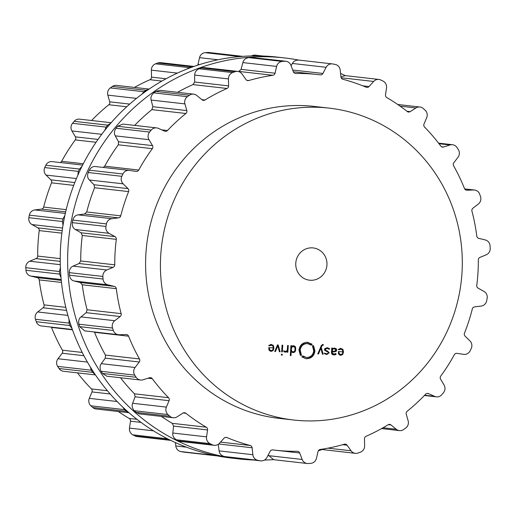 <?xml version="1.0" encoding="UTF-8"?>
<svg xmlns="http://www.w3.org/2000/svg" width="516" height="516" viewBox="0 0 516 516"><rect width="100%" height="100%" fill="white"/><g stroke="black" fill="none" stroke-linecap="round" stroke-linejoin="round"><path stroke-width="0.77" d="M266.611 56.186A201.788 193.971 96.5 0 0 61.017 241.12A201.788 193.971 96.5 0 0 231.523 458.079L238.934 458.924A201.788 193.971 96.5 0 0 253.046 459.982A201.788 193.971 96.5 0 1 238.934 458.924A201.788 193.971 96.5 0 1 68.428 241.959A201.788 193.971 96.5 0 1 274.022 57.031A201.788 193.971 96.5 0 0 68.428 241.959A201.788 193.971 96.5 0 0 238.934 458.924L231.523 458.079A201.788 193.971 96.5 0 1 61.017 241.12A201.788 193.971 96.5 0 1 266.611 56.186A201.788 193.971 96.5 0 1 277.066 57.076A201.788 193.971 96.5 0 0 266.611 56.186M264.463 460.059A201.788 193.971 96.5 0 0 273.306 459.64A201.788 193.971 96.5 0 1 264.463 460.059M318.314 450.81A201.788 193.971 96.5 0 0 322.036 449.559A201.788 193.971 96.5 0 1 318.314 450.81M345.268 75.62A201.788 193.971 96.5 0 0 340.566 73.414A201.788 193.971 96.5 0 1 345.268 75.62M298.525 60.062A201.788 193.971 96.5 0 0 284.477 57.921A201.788 193.971 96.5 0 0 274.022 57.031A201.788 193.971 96.5 0 1 284.477 57.921A201.788 193.971 96.5 0 1 298.525 60.062M301.783 420.701A156.948 150.872 96.5 0 0 461.691 276.866A156.948 150.872 96.5 0 0 329.073 108.115A156.948 150.872 96.5 0 0 161.456 247.035A156.948 150.872 96.5 0 0 293.649 420.011A156.948 150.872 96.5 0 0 301.783 420.701M293.649 420.011L278.827 418.328A156.948 150.872 -83.5 0 1 146.634 245.352A156.948 150.872 -83.5 0 1 314.25 106.431L329.073 108.115M486.904 299.577A201.737 193.919 96.5 0 0 487.143 298.3A6.495 6.244 96.5 0 0 484.002 291.424L478.1 288.128A2.709 2.599 -83.5 0 1 476.771 285.413A189.017 181.696 96.5 0 0 477.964 272.7A189.017 181.696 96.5 0 0 478.326 259.935A2.709 2.599 -83.5 0 1 479.983 257.387L486.24 254.788A6.495 6.244 96.5 0 0 490.2 248.306A201.737 193.919 96.5 0 0 490.123 247.016A201.737 193.919 96.5 0 0 490.032 245.726A6.495 6.244 96.5 0 0 485.279 239.94L478.745 238.353A2.709 2.599 -83.5 0 1 476.778 236.096A189.017 181.696 96.5 0 0 474.765 223.518A189.017 181.696 96.5 0 0 471.94 211.121A2.709 2.599 -83.5 0 1 472.908 208.225L478.319 204.033A6.495 6.244 96.5 0 0 480.544 196.725A201.737 193.919 96.5 0 0 480.144 195.506A201.737 193.919 96.5 0 0 479.738 194.287A6.495 6.244 96.5 0 0 473.688 189.991L466.974 190.217A2.709 2.599 -83.5 0 1 464.503 188.572A189.017 181.696 96.5 0 0 459.427 176.994A189.017 181.696 96.5 0 0 453.603 165.804A2.709 2.599 -83.5 0 1 453.816 162.753L458.015 157.257A6.495 6.244 96.5 0 0 458.343 149.621A201.737 193.919 96.5 0 0 457.653 148.55A201.737 193.919 96.5 0 0 456.957 147.479A6.495 6.244 96.5 0 0 450.029 144.97L443.579 146.996A2.709 2.599 -83.5 0 1 440.787 146.073A189.017 181.696 96.5 0 0 432.982 136.282A189.017 181.696 96.5 0 0 424.558 127.071A2.709 2.599 -83.5 0 1 424.004 124.072L426.7 117.648A6.495 6.244 96.5 0 0 425.12 110.198A201.737 193.919 96.5 0 0 424.184 109.353A201.737 193.919 96.5 0 0 423.243 108.508A6.495 6.244 96.5 0 0 415.909 107.954L410.175 111.637A2.709 2.599 -83.5 0 1 407.234 111.501A189.017 181.696 96.5 0 0 397.243 104.168A189.017 181.696 96.5 0 0 386.794 97.556A2.709 2.599 -83.5 0 1 385.51 94.815L386.516 87.901A6.495 6.244 96.5 0 0 383.13 81.147A201.737 193.919 96.5 0 0 382.014 80.58A201.737 193.919 96.5 0 0 380.892 80.025A6.495 6.244 96.5 0 0 373.655 81.457L369.017 86.553A2.709 2.599 -83.5 0 1 366.141 87.21A189.017 181.696 96.5 0 0 354.64 82.831A189.017 181.696 96.5 0 0 342.876 79.271A2.709 2.599 -83.5 0 1 340.947 76.974L340.205 70.041A6.495 6.244 96.5 0 0 335.245 64.442A201.737 193.919 96.5 0 0 334.02 64.203A201.737 193.919 96.5 0 0 332.801 63.965A6.495 6.244 96.5 0 0 326.151 67.293L322.926 73.453A2.709 2.599 -83.5 0 1 320.301 74.859A189.017 181.696 96.5 0 0 317.869 74.568A189.017 181.696 96.5 0 0 308.078 73.736A189.017 181.696 96.5 0 0 295.797 73.466A2.709 2.599 -83.5 0 1 293.365 71.769L290.914 65.287A6.495 6.244 96.5 0 0 284.716 61.23A201.737 193.919 96.5 0 0 283.471 61.327A201.737 193.919 96.5 0 0 282.233 61.43A6.495 6.244 96.5 0 0 276.621 66.422L275.034 73.227A2.709 2.599 -83.5 0 1 272.848 75.291A189.017 181.696 96.5 0 0 260.728 77.49A189.017 181.696 96.5 0 0 248.77 80.535A2.709 2.599 -83.5 0 1 245.99 79.554L242.01 73.969A6.495 6.244 96.5 0 0 234.999 71.724A201.737 193.919 96.5 0 0 233.819 72.15A201.737 193.919 96.5 0 0 232.639 72.582A6.495 6.244 96.5 0 0 228.453 78.909L228.607 85.888A2.709 2.599 -83.5 0 1 227.001 88.468A189.017 181.696 96.5 0 0 215.817 93.847A189.017 181.696 96.5 0 0 205 100.001A2.709 2.599 -83.5 0 1 202.066 99.801L196.815 95.492A6.495 6.244 96.5 0 0 189.469 95.215A201.737 193.919 96.5 0 0 188.43 95.944A201.737 193.919 96.5 0 0 187.398 96.679A6.495 6.244 96.5 0 0 184.922 103.897L186.811 110.579A2.709 2.599 -83.5 0 1 185.902 113.494A189.017 181.696 96.5 0 0 176.414 121.692A189.017 181.696 96.5 0 0 167.468 130.529A2.709 2.599 -83.5 0 1 164.578 131.129L158.425 128.381A6.495 6.244 96.5 0 0 151.24 130.09A201.737 193.919 96.5 0 0 150.414 131.07A201.737 193.919 96.5 0 0 149.601 132.057A6.495 6.244 96.5 0 0 148.995 139.681L152.497 145.615A2.709 2.599 -83.5 0 1 152.336 148.673A189.017 181.696 96.5 0 0 145.19 159.121A189.017 181.696 96.5 0 0 138.733 170.041A2.709 2.599 -83.5 0 1 136.082 171.396L129.439 170.409A6.495 6.244 96.5 0 0 122.911 173.989A201.737 193.919 96.5 0 0 122.356 175.156A201.737 193.919 96.5 0 0 121.815 176.324A6.495 6.244 96.5 0 0 123.131 183.831L127.994 188.604A2.709 2.599 -83.5 0 1 128.6 191.591A189.017 181.696 96.5 0 0 124.285 203.588A189.017 181.696 96.5 0 0 120.75 215.843A2.709 2.599 -83.5 0 1 118.525 217.862L111.843 218.7A6.495 6.244 96.5 0 0 106.419 223.905A201.737 193.919 96.5 0 0 106.173 225.176A201.737 193.919 96.5 0 0 105.935 226.453A6.495 6.244 96.5 0 0 109.076 233.335L114.978 236.625A2.709 2.599 -83.5 0 1 116.306 239.34A189.017 181.696 96.5 0 0 115.113 252.06A189.017 181.696 96.5 0 0 114.752 264.824A2.709 2.599 -83.5 0 1 113.094 267.365L106.838 269.971A6.495 6.244 96.5 0 0 102.877 276.447A201.737 193.919 96.5 0 0 102.955 277.737A201.737 193.919 96.5 0 0 103.045 279.027A6.495 6.244 96.5 0 0 107.799 284.813L114.333 286.399A2.709 2.599 -83.5 0 1 116.3 288.657A189.017 181.696 96.5 0 0 118.312 301.234A189.017 181.696 96.5 0 0 121.137 313.631A2.709 2.599 -83.5 0 1 120.17 316.527L114.758 320.72A6.495 6.244 96.5 0 0 112.533 328.028A201.737 193.919 96.5 0 0 112.933 329.253A201.737 193.919 96.5 0 0 113.339 330.472A6.495 6.244 96.5 0 0 119.389 334.768L126.104 334.536A2.709 2.599 -83.5 0 1 128.574 336.187A189.017 181.696 96.5 0 0 133.65 347.765A189.017 181.696 96.5 0 0 139.475 358.949A2.709 2.599 -83.5 0 1 139.262 362L135.063 367.495A6.495 6.244 96.5 0 0 134.734 375.132A201.737 193.919 96.5 0 0 135.424 376.203A201.737 193.919 96.5 0 0 136.121 377.273A6.495 6.244 96.5 0 0 143.048 379.789L149.492 377.757A2.709 2.599 -83.5 0 1 152.291 378.68A189.017 181.696 96.5 0 0 160.095 388.471A189.017 181.696 96.5 0 0 168.519 397.688A2.709 2.599 -83.5 0 1 169.067 400.687L166.378 407.111A6.495 6.244 96.5 0 0 167.958 414.554A201.737 193.919 96.5 0 0 168.893 415.406A201.737 193.919 96.5 0 0 169.835 416.244A6.495 6.244 96.5 0 0 177.162 416.805L182.903 413.116A2.709 2.599 -83.5 0 1 185.844 413.252A189.017 181.696 96.5 0 0 195.835 420.585A189.017 181.696 96.5 0 0 206.284 427.203A2.709 2.599 -83.5 0 1 207.567 429.944L206.555 436.858A6.495 6.244 96.5 0 0 209.948 443.612A201.737 193.919 96.5 0 0 211.063 444.173A201.737 193.919 96.5 0 0 212.186 444.728A6.495 6.244 96.5 0 0 219.416 443.296L224.054 438.2A2.709 2.599 -83.5 0 1 226.937 437.542A189.017 181.696 96.5 0 0 238.437 441.922A189.017 181.696 96.5 0 0 250.202 445.482A2.709 2.599 -83.5 0 1 252.124 447.778L252.872 454.719A6.495 6.244 96.5 0 0 257.832 460.311A201.737 193.919 96.5 0 0 259.058 460.556A201.737 193.919 96.5 0 0 260.277 460.788A6.495 6.244 96.5 0 0 266.927 457.46L270.152 451.3A2.709 2.599 -83.5 0 1 272.777 449.894A189.017 181.696 96.5 0 0 275.209 450.184A189.017 181.696 96.5 0 0 285 451.023A189.017 181.696 96.5 0 0 297.281 451.287A2.709 2.599 -83.5 0 1 299.712 452.983L302.163 459.466A6.495 6.244 96.5 0 0 308.362 463.523A201.737 193.919 96.5 0 0 309.606 463.433A201.737 193.919 96.5 0 0 310.845 463.329A6.495 6.244 96.5 0 0 316.456 458.331L318.043 451.532A2.709 2.599 -83.5 0 1 320.23 449.468A189.017 181.696 96.5 0 0 332.349 447.262A189.017 181.696 96.5 0 0 344.307 444.218A2.709 2.599 -83.5 0 1 347.087 445.198L351.067 450.784A6.495 6.244 96.5 0 0 358.078 453.029A201.737 193.919 96.5 0 0 359.259 452.603A201.737 193.919 96.5 0 0 360.439 452.171A6.495 6.244 96.5 0 0 364.625 445.85L364.464 438.864A2.709 2.599 -83.5 0 1 366.07 436.291A189.017 181.696 96.5 0 0 377.26 430.905A189.017 181.696 96.5 0 0 388.077 424.758A2.709 2.599 -83.5 0 1 391.012 424.952L396.262 429.267A6.495 6.244 96.5 0 0 403.609 429.544A201.737 193.919 96.5 0 0 404.641 428.815A201.737 193.919 96.5 0 0 405.679 428.08A6.495 6.244 96.5 0 0 408.156 420.863L406.266 414.174A2.709 2.599 -83.5 0 1 407.176 411.258A189.017 181.696 96.5 0 0 416.664 403.067A189.017 181.696 96.5 0 0 425.603 394.23A2.709 2.599 -83.5 0 1 428.499 393.631L434.653 396.372A6.495 6.244 96.5 0 0 441.838 394.663A201.737 193.919 96.5 0 0 442.657 393.682A201.737 193.919 96.5 0 0 443.476 392.695A6.495 6.244 96.5 0 0 444.083 385.071L440.58 379.144A2.709 2.599 -83.5 0 1 440.741 376.087A189.017 181.696 96.5 0 0 447.888 365.638A189.017 181.696 96.5 0 0 454.344 354.718A2.709 2.599 -83.5 0 1 456.995 353.357L463.639 354.35A6.495 6.244 96.5 0 0 470.166 350.764A201.737 193.919 96.5 0 0 470.715 349.603A201.737 193.919 96.5 0 0 471.263 348.429A6.495 6.244 96.5 0 0 469.947 340.921L465.084 336.148A2.709 2.599 -83.5 0 1 464.477 333.162A189.017 181.696 96.5 0 0 468.792 321.171A189.017 181.696 96.5 0 0 472.327 308.91A2.709 2.599 -83.5 0 1 474.552 306.891L481.235 306.053A6.495 6.244 96.5 0 0 486.659 300.847A201.737 193.919 96.5 0 0 486.904 299.577M270.487 345.023L272.841 345.881L273.248 347.881L268.72 347.623L269.242 350.403L271.113 351.364L273.087 350.577L273.932 348.074L273.377 345.468L271.371 344.475L268.952 345.372L269.442 345.817L271.468 345.127L269.494 345.152L268.642 345.726M280.149 351.796L278.182 344.946L277.505 344.907L274.712 351.486L275.473 351.531L277.795 345.759L279.395 351.751L280.149 351.796L279.382 351.706M281.652 351.88L282.342 351.918L282.749 345.204L282.065 345.165L281.652 351.88M281.375 355.079L282.226 355.131L282.284 354.253L281.426 354.202L281.375 355.079M285.471 351.551L284.271 350.951L283.742 351.441L285.271 352.17L287.238 351.306L287.186 352.196L287.876 352.235L288.283 345.52L287.593 345.481L287.341 349.616L286.799 351.015L284.51 351.448M293.533 345.733L291.546 346.571L291.598 345.707L290.908 345.668L290.302 355.588L290.992 355.627L291.237 351.564L293.114 352.622L294.746 352.125L295.494 350.874L295.687 347.739L295.094 346.41L293.707 345.752M307.459 342.308L312.18 344.256L311.335 344.004L311.019 344.469L311.38 345.223L307.381 343.572C303.266 343.74 300.873 345.933 300.202 350.145L301.447 355.214L301.015 355.576L300.273 355.092L298.977 350.074C299.77 345.094 302.595 342.508 307.459 342.308L307.904 342.347M307.762 343.604L306.575 343.482L307.762 343.604M310.368 280.265A16.235 15.609 -83.5 0 1 309.529 280.194A16.235 15.609 -83.5 0 1 295.855 262.302A16.235 15.609 -83.5 0 1 313.193 247.932A16.235 15.609 -83.5 0 1 326.912 265.385A16.235 15.609 -83.5 0 1 310.368 280.265M305.607 358.659L301.731 356.808L302.576 357.059L302.892 356.588L302.531 355.84L306.53 357.485C310.645 357.317 313.038 355.131 313.709 350.912L312.464 345.843L312.896 345.481L313.638 345.959L314.934 350.983C314.141 355.963 311.316 358.555 306.452 358.749L306.007 358.71M302.815 356.53L306.53 357.485M323.113 344.456L321.378 345.443L317.772 353.937L318.527 353.976L320.849 348.21L322.448 354.202L323.21 354.247L321.242 347.397L322.029 345.591L323.358 345.094L323.113 344.456M326.809 353.918L325.015 353.247L324.532 353.692L326.77 354.531L329.227 352.757L327.376 350.886L326.299 350.732L325.125 349.532L327.17 348.281L329.253 349.222L329.756 348.758L327.176 347.649L324.448 349.493L326.247 351.357L327.292 351.519L328.55 352.718L326.809 353.918L325.79 353.808M327.505 347.674L327.176 347.649M326.364 348.184L324.79 348.5M333.897 354.311L332.162 352.557L332.207 351.809L336.019 351.512L336.703 350.119L336.309 348.784L334.426 348.061L332.394 348.7L332.439 348.036L331.749 347.99L331.466 352.589L331.975 354.253L333.858 354.937L335.219 354.795L336.219 354.034L335.748 353.563L333.897 354.311L331.569 353.557M334.787 348.094L334.426 348.061M340.063 348.977L342.411 349.835L342.83 351.841L338.296 351.583L338.818 354.357L340.683 355.324L342.663 354.531L343.508 352.028L342.953 349.429L340.947 348.429L338.528 349.332L339.018 349.777L341.044 349.087L339.07 349.113L338.212 349.687M320.894 449.372L355.363 453.345M378.912 79.445L345.288 75.626L340.928 76.749M268.178 455.073L273.628 459.685L307.246 463.503M218.21 444.328L219.113 450.881C219.468 453.635 221.171 455.505 224.221 456.492A201.737 193.919 -83.5 0 0 225.447 456.737A201.737 193.919 -83.5 0 0 226.666 456.97L260.715 460.853M299.183 60.146C295.99 59.921 293.727 61.023 292.391 63.462L291.095 65.771M285.832 61.256L251.105 57.411L284.716 61.23M161.334 416.399A189.017 181.696 -83.5 0 0 161.805 416.722A189.017 181.696 -83.5 0 0 172.26 423.333L173.595 426.087L172.802 433.021C172.46 435.762 173.64 438.02 176.337 439.793A201.737 193.919 -83.5 0 0 177.452 440.354A201.737 193.919 -83.5 0 0 178.568 440.916L180.542 441.496L214.166 445.314M238.282 71.505A189.017 181.696 -83.5 0 1 238.818 71.421L241.069 69.363L242.862 62.591C243.552 59.908 245.468 58.243 248.622 57.611A201.737 193.919 -83.5 0 1 249.86 57.508A201.737 193.919 -83.5 0 1 251.105 57.411M237.708 71.408L204.078 67.59L201.382 67.906L234.999 71.724M120.486 377.751A189.017 181.696 -83.5 0 0 126.065 384.607A189.017 181.696 -83.5 0 0 134.489 393.818L135.102 396.823L132.618 403.273C131.619 405.808 132.193 408.298 134.347 410.742A201.737 193.919 -83.5 0 0 135.282 411.587A201.737 193.919 -83.5 0 0 136.224 412.426L139.533 413.922L173.183 417.741M177.498 92.306A189.017 181.696 -83.5 0 1 181.793 89.984A189.017 181.696 -83.5 0 1 192.978 84.598L194.642 82.031L194.693 75.072C194.693 72.324 196.138 70.221 199.028 68.77A201.737 193.919 -83.5 0 1 200.202 68.331A201.737 193.919 -83.5 0 1 201.382 67.906M193.648 94.144L159.992 90.319L155.858 91.396L189.469 95.215M94.389 331.994L94.544 332.323A189.017 181.696 -83.5 0 0 99.627 343.895A189.017 181.696 -83.5 0 0 105.451 355.085L105.29 358.143L101.31 363.664C99.717 365.825 99.653 368.379 101.123 371.314A201.737 193.919 -83.5 0 0 101.813 372.391A201.737 193.919 -83.5 0 0 102.51 373.455L106.87 376.203L140.552 380.028M134.65 125.401A189.017 181.696 -83.5 0 1 142.384 117.822A189.017 181.696 -83.5 0 1 151.872 109.631L152.846 106.722L151.162 100.059C150.479 97.434 151.349 95.034 153.787 92.861A201.737 193.919 -83.5 0 1 154.819 92.125A201.737 193.919 -83.5 0 1 155.858 91.396M156.651 127.897L122.95 124.072L117.629 126.278L151.24 130.09M95.686 166.571C93.144 166.165 91.022 167.365 89.3 170.17A201.737 193.919 -83.5 0 0 88.746 171.338A201.737 193.919 -83.5 0 0 88.204 172.505C87.127 175.64 87.52 178.136 89.371 179.994L94.022 184.747L94.57 187.727A189.017 181.696 -83.5 0 0 90.255 199.718A189.017 181.696 -83.5 0 0 86.727 211.979L84.553 214.005L78.09 214.862C75.529 215.178 73.769 216.92 72.801 220.087A201.737 193.919 -83.5 0 0 72.562 221.358A201.737 193.919 -83.5 0 0 72.324 222.635C72.066 225.944 73.066 228.233 75.323 229.497L81.006 232.768L82.283 235.477A189.017 181.696 -83.5 0 0 81.089 248.196A189.017 181.696 -83.5 0 0 80.722 260.954L79.122 263.508L73.079 266.133C70.686 267.146 69.408 269.313 69.267 272.629A201.737 193.919 -83.5 0 0 69.344 273.919A201.737 193.919 -83.5 0 0 69.434 275.209C70.008 278.466 71.543 280.388 74.046 280.981L80.361 282.542L82.27 284.793A189.017 181.696 -83.5 0 0 84.282 297.371A189.017 181.696 -83.5 0 0 87.107 309.768L86.198 312.67L80.999 316.889C78.929 318.533 78.239 320.971 78.922 324.209A201.737 193.919 -83.5 0 0 79.322 325.435A201.737 193.919 -83.5 0 0 79.728 326.654L84.779 330.898L118.506 334.729M103.252 167.429L104.709 166.171A189.017 181.696 -83.5 0 1 111.159 155.251A189.017 181.696 -83.5 0 1 118.312 144.803L118.525 141.758L115.242 135.85C113.92 133.528 114.171 130.993 115.99 128.239A201.737 193.919 -83.5 0 1 116.803 127.259A201.737 193.919 -83.5 0 1 117.629 126.278M272.377 350.37L270.307 351.273M273.138 347.874L273.087 348.435M270.571 344.385L272.874 345.926M277.44 345.062L277.634 345.746M274.731 351.448L275.473 351.531M277.169 345.688L277.795 345.759M281.652 351.841L282.342 351.918M281.478 354.157L281.375 355.034M281.426 355.04L282.226 355.131M283.471 350.861L284.671 351.46M286.438 351.209L284.471 352.08M286.567 351.228L287.238 351.306M287.186 352.157L287.876 352.235M287.18 350.403L287.122 351.293M290.856 346.494L291.546 346.571M290.302 355.55L290.992 355.627M290.553 351.486L291.237 351.564M294.346 351.564L292.314 352.525M292.733 345.643L294.294 346.32L294.881 347.649M300.125 354.853L300.551 354.905M300.686 355.131L301.447 355.214M300.641 355.124L300.215 354.492L301.015 354.582M300.215 354.492L301.299 354.389M300.499 354.292L299.403 350.054C300.048 345.836 302.44 343.65 306.575 343.482M310.961 344.882L311.6 344.952M310.8 344.862L310.219 344.378L311.019 344.469M310.219 344.378L310.535 343.914L311.335 344.004M311.587 344.191L312.18 344.256M311.38 344.166L306.659 342.218M301.944 356.988L302.576 357.059M305.653 358.659C310.542 358.465 313.367 355.872 314.134 350.893L312.838 345.868M312.638 346.075L313.36 346.152M317.785 353.892L318.527 353.976M320.23 348.139L320.849 348.21M322.442 354.157L323.21 354.247M320.494 347.513L320.694 348.19M320.578 347.32L321.242 347.397M322.597 344.378L322.558 345.004L321.229 345.501M322.558 345.004L323.358 345.094M324.216 353.15L326.009 353.828M328.099 353.634L326.106 354.447M324.506 350.183L328.35 351.977M327.086 347.642L328.956 348.668L328.453 349.132M328.956 348.668L329.756 348.758M334.355 348.055L335.813 349.242M331.711 348.623L332.394 348.7M334.948 353.473L335.419 353.944L334.413 354.705L333.059 354.847M335.419 353.944L336.219 354.034M331.517 351.731L332.207 351.809M335.568 351.061L333.51 351.835L331.401 351.719M341.947 354.331L339.883 355.234M342.708 351.835L342.663 352.396M340.141 348.339L342.45 349.887M268.726 349.422L270.345 350.648M290.618 350.345L292.256 351.893M292.598 346.262L294.868 347.326L295.068 349.274L294.636 351.19L293.056 351.983L291.592 351.015L291.392 349.068L291.824 347.152L293.552 346.371L291.663 346.43M291.45 346.565L290.785 347.636M262.954 56.018L255.285 55.148A6.495 6.244 96.5 0 0 251.537 55.941M242.694 56.36L208.754 52.497A6.495 6.244 96.5 0 0 207.638 52.477A201.737 193.919 96.5 0 0 206.394 52.568A201.737 193.919 96.5 0 0 205.155 52.671A6.495 6.244 96.5 0 0 199.544 57.669L197.957 64.468A2.709 2.599 -83.5 0 1 197.686 65.19M155.561 63.829L189.172 67.648A201.737 193.919 -83.5 0 1 190.352 67.215A201.737 193.919 -83.5 0 1 191.533 66.79L193.952 66.448L160.637 62.655A6.495 6.244 96.5 0 0 157.922 62.971A201.737 193.919 96.5 0 0 156.741 63.397A201.737 193.919 96.5 0 0 155.561 63.829A6.495 6.244 96.5 0 0 151.375 70.15L151.536 77.136A2.709 2.599 -83.5 0 1 149.93 79.709A189.017 181.696 96.5 0 0 138.739 85.095A189.017 181.696 96.5 0 0 134.45 87.417M149.072 89.081L116.571 85.385A6.495 6.244 96.5 0 0 112.391 86.456A201.737 193.919 96.5 0 0 111.359 87.185A201.737 193.919 96.5 0 0 110.321 87.92A6.495 6.244 96.5 0 0 107.844 95.138L109.734 101.826A2.709 2.599 -83.5 0 1 108.824 104.742A189.017 181.696 96.5 0 0 99.336 112.933A189.017 181.696 96.5 0 0 91.596 120.512M111.134 122.731L79.574 119.144A6.495 6.244 96.5 0 0 74.162 121.337A201.737 193.919 96.5 0 0 73.343 122.318A201.737 193.919 96.5 0 0 72.524 123.305A6.495 6.244 96.5 0 0 71.918 130.929L75.42 136.856A2.709 2.599 -83.5 0 1 75.259 139.913A189.017 181.696 96.5 0 0 68.112 150.362A189.017 181.696 96.5 0 0 61.656 161.282A2.709 2.599 -83.5 0 1 60.178 162.534M82.624 165.088L52.155 161.624A6.495 6.244 96.5 0 0 45.834 165.236A201.737 193.919 96.5 0 0 45.285 166.397A201.737 193.919 96.5 0 0 44.737 167.571A6.495 6.244 96.5 0 0 46.053 175.079L50.916 179.852A2.709 2.599 -83.5 0 1 51.523 182.838A189.017 181.696 96.5 0 0 47.208 194.829A189.017 181.696 96.5 0 0 43.673 207.09A2.709 2.599 -83.5 0 1 41.448 209.109L34.766 209.948A6.495 6.244 96.5 0 0 29.341 215.153A201.737 193.919 96.5 0 0 29.096 216.423A201.737 193.919 96.5 0 0 28.857 217.7A6.495 6.244 96.5 0 0 31.998 224.576L37.9 227.872A2.709 2.599 -83.5 0 1 39.229 230.588A189.017 181.696 96.5 0 0 38.036 243.3A189.017 181.696 96.5 0 0 37.674 256.065A2.709 2.599 -83.5 0 1 36.017 258.613L29.76 261.212A6.495 6.244 96.5 0 0 25.8 267.694A201.737 193.919 96.5 0 0 25.877 268.984A201.737 193.919 96.5 0 0 25.968 270.274A6.495 6.244 96.5 0 0 30.721 276.06L37.255 277.647A2.709 2.599 -83.5 0 1 39.222 279.904A189.017 181.696 96.5 0 0 41.235 292.482A189.017 181.696 96.5 0 0 44.06 304.879A2.709 2.599 -83.5 0 1 43.092 307.775L37.681 311.967A6.495 6.244 96.5 0 0 35.456 319.275A201.737 193.919 96.5 0 0 35.856 320.494A201.737 193.919 96.5 0 0 36.262 321.713A6.495 6.244 96.5 0 0 41.428 325.977L72.369 329.492M51.336 327.105A2.709 2.599 -83.5 0 1 51.497 327.428A189.017 181.696 96.5 0 0 56.573 339.006A189.017 181.696 96.5 0 0 62.397 350.196A2.709 2.599 -83.5 0 1 62.184 353.247L57.986 358.743A6.495 6.244 96.5 0 0 57.657 366.379A201.737 193.919 96.5 0 0 58.347 367.45A201.737 193.919 96.5 0 0 59.043 368.521A6.495 6.244 96.5 0 0 63.474 371.275L95.441 374.9M77.439 372.855A189.017 181.696 96.5 0 0 83.018 379.718A189.017 181.696 96.5 0 0 91.442 388.929A2.709 2.599 -83.5 0 1 91.996 391.928L89.3 398.352A6.495 6.244 96.5 0 0 90.881 405.802A201.737 193.919 96.5 0 0 91.816 406.647A201.737 193.919 96.5 0 0 92.757 407.492A6.495 6.244 96.5 0 0 96.105 408.988L128.961 412.723M118.28 411.51A189.017 181.696 96.5 0 0 118.757 411.833A189.017 181.696 96.5 0 0 129.206 418.444A2.709 2.599 -83.5 0 1 130.49 421.185L129.484 428.099A6.495 6.244 96.5 0 0 132.87 434.853A201.737 193.919 96.5 0 0 133.986 435.42A201.737 193.919 96.5 0 0 135.108 435.975A6.495 6.244 96.5 0 0 137.088 436.555L170.732 440.38M175.434 442.586L175.795 445.959A6.495 6.244 96.5 0 0 180.755 451.558A201.737 193.919 96.5 0 0 181.98 451.797A201.737 193.919 96.5 0 0 183.199 452.035A6.495 6.244 96.5 0 0 183.638 452.1L217.475 455.938M331.556 351.157L332.24 351.235L332.736 349.113L334.645 348.706L333.588 348.597L331.659 349.416M338.303 353.383L339.921 354.602M273.216 348.455L272.912 349.706L271.152 350.738L269.526 349.513L269.378 348.236M271.152 350.738L270.229 350.635M293.056 351.983L292.108 351.88M183.199 452.035L217.249 455.918M216.817 455.854A201.737 193.919 -83.5 0 1 215.591 455.615A201.737 193.919 -83.5 0 1 214.366 455.376L213.527 455.138M242.372 56.315L241.249 56.296A201.737 193.919 -83.5 0 0 240.011 56.386A201.737 193.919 -83.5 0 0 238.766 56.489L237.218 56.837M135.108 435.975L168.719 439.793L170.712 440.374M168.719 439.793A201.737 193.919 -83.5 0 1 167.597 439.239A201.737 193.919 -83.5 0 1 166.481 438.671L164.727 437.323M92.757 407.492L126.368 411.31L128.877 412.645M126.368 411.31A201.737 193.919 -83.5 0 1 125.427 410.465A201.737 193.919 -83.5 0 1 124.491 409.62L122.847 407.169M189.172 67.648L187.018 69.021M148.892 89.204L146.002 90.274A201.737 193.919 -83.5 0 0 144.97 91.003A201.737 193.919 -83.5 0 0 143.938 91.738L141.906 94.189M59.043 368.521L92.654 372.333L95.189 374.539M92.654 372.333A201.737 193.919 -83.5 0 1 91.958 371.268A201.737 193.919 -83.5 0 1 91.267 370.198L90.268 366.882M110.714 123.208L107.773 125.156A201.737 193.919 -83.5 0 0 106.954 126.136A201.737 193.919 -83.5 0 0 106.135 127.123L104.716 130.451M36.262 321.713L69.873 325.531L72.034 328.557M69.873 325.531A201.737 193.919 -83.5 0 1 69.467 324.312A201.737 193.919 -83.5 0 1 69.073 323.087L69.009 319.301M82.044 166.255L79.445 169.048A201.737 193.919 -83.5 0 0 78.896 170.215A201.737 193.919 -83.5 0 0 78.348 171.389L77.839 175.234M25.968 270.274L59.579 274.093L61.03 277.737M59.579 274.093A201.737 193.919 -83.5 0 1 59.488 272.803A201.737 193.919 -83.5 0 1 59.411 271.506L60.385 267.675M64.861 215.495L62.952 218.971A201.737 193.919 -83.5 0 0 62.707 220.242A201.737 193.919 -83.5 0 0 62.468 221.512L62.978 225.46M334.252 351.351L332.24 351.235M333.588 348.597L334.387 348.687L336.013 350.093L334.271 351.351M342.792 352.409L342.489 353.666L340.728 354.698L339.102 353.473L338.954 352.189M340.728 354.698L339.805 354.595M464.703 188.966L473.688 189.991M424.649 395.237L434.653 396.372M466.245 190.133L466.974 190.217M426.996 393.456L428.499 393.631M439.006 143.719L450.029 144.97M383.007 427.758L396.262 429.267M441.554 146.763L443.579 146.996M388.277 424.642L391.012 424.952M400.094 106.154L415.909 107.954M327.963 448.159L351.067 450.784M406.943 111.269L410.175 111.637M342.643 444.695L347.087 445.198M341.153 77.768L373.655 81.457M268.404 455.634L302.163 459.466M362.806 85.849L369.017 86.553M272.345 449.875L299.712 452.983M226.666 456.97L260.277 460.788M224.221 456.492L257.832 460.311M292.391 63.462L326.151 67.293M219.113 450.881L252.872 454.719M292.701 70.021L322.926 73.453M218.687 443.986L252.124 447.778M220.5 442.109L250.202 445.482M295.171 73.395L295.797 73.466M225.531 437.381L226.937 437.542M178.568 440.916L212.186 444.728M248.622 57.611L282.233 61.43M176.337 439.793L209.948 443.612M242.862 62.591L276.621 66.422M172.802 433.021L206.555 436.858M241.069 69.363L275.034 73.227M173.595 426.087L207.567 429.944M238.818 71.421L272.848 75.291M172.26 423.333L206.284 427.203M246.835 80.315L248.77 80.535M183.199 412.955L185.844 413.252M136.224 412.426L169.835 416.244M199.028 68.77L232.639 72.582M134.347 410.742L167.958 414.554M194.693 75.072L228.453 78.909M132.618 403.273L166.378 407.111M194.642 82.031L228.607 85.888M135.102 396.823L169.067 400.687M192.978 84.598L227.001 88.468M134.489 393.818L168.519 397.688M201.872 99.646L205 100.001M148.079 378.202L152.291 378.68M102.51 373.455L136.121 377.273M153.787 92.861L187.398 96.679M101.123 371.314L134.734 375.132M151.162 100.059L184.922 103.897M101.31 363.664L135.063 367.495M152.846 106.722L186.811 110.579M105.29 358.143L139.262 362M151.872 109.631L185.902 113.494M105.451 355.085L139.475 358.949M161.785 129.884L167.468 130.529M94.544 332.323L128.574 336.187M79.728 326.654L113.339 330.472M115.99 128.239L149.601 132.057M78.922 324.209L112.533 328.028M115.242 135.85L148.995 139.681M80.999 316.889L114.758 320.72M118.525 141.758L152.497 145.615M86.198 312.67L120.17 316.527M118.312 144.803L152.336 148.673M87.107 309.768L121.137 313.631M104.709 166.171L138.733 170.041M82.27 284.793L116.3 288.657M80.361 282.542L114.333 286.399M74.046 280.981L107.799 284.813M89.3 170.17L122.911 173.989M69.434 275.209L103.045 279.027M88.204 172.505L121.815 176.324M69.267 272.629L102.877 276.447M89.371 179.994L123.131 183.831M73.079 266.133L106.838 269.971M94.022 184.747L127.994 188.604M79.122 263.508L113.094 267.365M94.57 187.727L128.6 191.591M80.722 260.954L114.752 264.824M86.727 211.979L120.75 215.843M82.283 235.477L116.306 239.34M84.553 214.005L118.525 217.862M81.006 232.768L114.978 236.625M78.09 214.862L111.843 218.7M75.323 229.497L109.076 233.335M72.801 220.087L106.419 223.905M72.324 222.635L105.935 226.453M272.287 350.487L273.087 350.577M273.132 347.984L273.932 348.074M272.577 345.378L273.377 345.468M269.494 345.152L270.3 345.243M285.587 351.893L286.386 351.983M293.946 352.035L294.746 352.125M294.817 350.796L295.494 350.874M295.068 349.235L295.758 349.313M294.984 347.661L295.687 347.739M294.294 346.32L295.094 346.41M299.403 350.054L300.202 350.145M314.134 350.893L314.934 350.983M321.345 345.514L322.029 345.591M322.223 344.985L323.022 345.075M328.557 352.68L329.227 352.757M326.57 350.796L327.376 350.886M325.493 350.641L326.299 350.732M324.448 349.455L325.125 349.532M335.51 348.693L336.309 348.784M334.413 354.705L335.219 354.795M331.472 352.48L332.162 352.557M333.51 351.835L334.316 351.925M335.213 351.422L336.019 351.512M336.019 350.042L336.703 350.119M341.856 354.44L342.663 354.531M342.701 351.938L343.508 352.028M342.153 349.338L342.953 349.429M339.07 349.113L339.876 349.203M268.81 349.435L269.526 349.513M290.702 348.99L291.392 349.068M290.785 350.925L291.592 351.015M291.024 347.062L291.824 347.152M180.755 451.558L214.366 455.376M175.795 445.959L186.482 447.172M207.638 52.477L241.249 56.296M205.155 52.671L238.766 56.489M132.87 434.853L166.481 438.671M199.544 57.669L218.075 59.772M129.484 428.099L153.446 430.821M197.957 64.468L199.408 64.635M130.49 421.185L141.01 422.385M129.206 418.444L136.985 419.327M157.922 62.971L191.533 66.79M90.881 405.802L124.491 409.62M151.375 70.15L177.401 73.111M89.3 398.352L117.119 401.512M151.536 77.136L166.023 78.78M91.996 391.928L110.185 393.998M149.93 79.709L161.895 81.07M91.442 388.929L107.405 390.741M112.391 86.456L146.002 90.274M110.321 87.92L143.938 91.738M57.657 366.379L91.267 370.198M107.844 95.138L136.482 98.395M57.986 358.743L87.417 362.084M109.734 101.826L129.703 104.09M62.184 353.247L83.915 355.718M108.824 104.742L126.717 106.773M62.397 350.196L82.225 352.447M51.497 327.428L72.485 329.814M74.162 121.337L107.773 125.156M72.524 123.305L106.135 127.123M35.456 319.275L69.073 323.087M71.918 130.929L101.742 134.315M37.681 311.967L67.88 315.399M75.42 136.856L98.021 139.423M43.092 307.775L66.564 310.439M75.259 139.913L96.053 142.274M44.06 304.879L65.803 307.349M61.656 161.282L83.308 163.746M39.222 279.904L61.494 282.433M37.255 277.647L61.275 280.375M30.721 276.06L61.191 279.517M45.834 165.236L79.445 169.048M44.737 167.571L78.348 171.389M25.8 267.694L59.411 271.506M46.053 175.079L76.433 178.53M29.76 261.212L60.288 264.682M50.916 179.852L74.788 182.561M36.017 258.613L60.23 261.36M51.523 182.838L73.711 185.36M37.674 256.065L60.224 258.626M43.673 207.09L66.196 209.651M39.229 230.588L61.862 233.155M41.448 209.109L65.667 211.863M37.9 227.872L62.197 230.633M34.766 209.948L65.313 213.418M31.998 224.576L62.571 228.053M29.341 215.153L62.952 218.971M28.857 217.7L62.468 221.512M331.93 349.022L332.736 349.113M331.607 350.293L332.291 350.37M338.386 353.389L339.102 353.473M277.066 57.076L284.477 57.921L277.066 57.076M474.572 190.023L464.664 188.895M436.426 396.856L424.404 395.488M452.526 144.725L438.561 143.145M399.429 430.615L381.55 428.583M419.895 107.012L397.72 104.49M275.209 450.184L272.442 449.875M332.362 63.9L298.751 60.082M317.869 74.568L293.365 71.782M129.232 170.383L95.486 166.545"/></g></svg>
